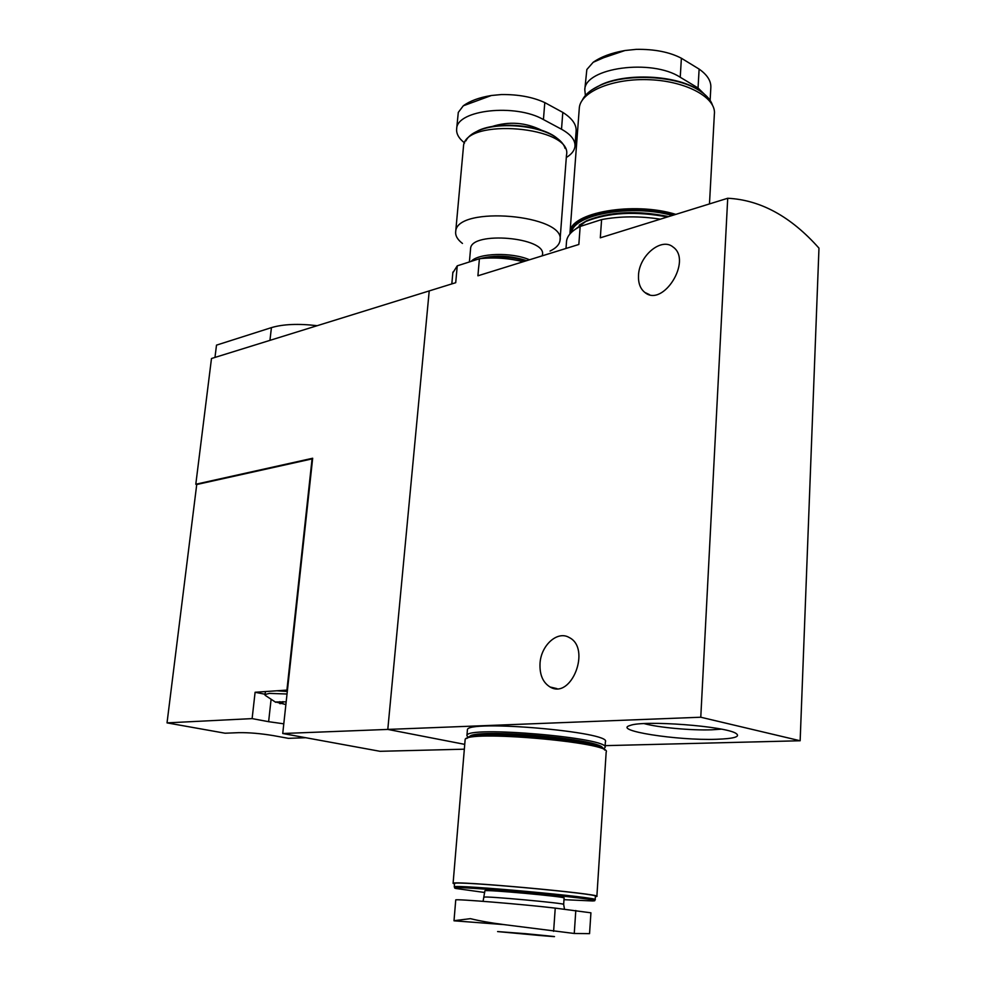 <?xml version="1.0" encoding="UTF-8"?>
<svg xmlns="http://www.w3.org/2000/svg" width="986" height="986" viewBox="0 0 986 986"><rect width="100%" height="100%" fill="white"/><g stroke="black" fill="none" stroke-linecap="round" stroke-linejoin="round"><path stroke-width="1.48" d="M660.361 219.163C639.754 215.983 620.169 216.131 601.596 219.582L580.162 226.46L578.844 244.466L477.914 275.797L479.406 258.739L457.245 265.838L455.717 282.699L429.218 290.919L387.794 729.418L464.739 744.368L387.794 729.418L429.218 290.919L211.485 358.51L195.795 484.249L196.732 484.52L167.028 722.874L225.079 733.214L238.883 732.66C249.027 732.512 260.489 733.485 273.258 735.593L288.405 738.341L305.759 737.725M580.162 226.46C571.917 230.687 567.394 235.518 566.568 240.941L566.469 242.359M601.596 219.582L600.314 237.811L727.717 198.26L700.775 717.229L282.736 733.51L312.673 458.243L195.795 484.249M716.526 739.278C734.213 738.662 740.72 736.715 736.037 733.436C725.671 726.127 643.648 719.977 630.202 725.437C611.776 730.466 677.246 740.732 716.526 739.278M700.775 717.229L800.151 740.757L605.133 745.65M457.245 265.838L452.82 272.888M523.27 261.721C508.653 258.135 494.023 257.136 479.406 258.739M540.02 663.541C540.895 645.362 557.46 630.337 569.205 637.523C591.44 648.258 571.424 699.9 550.102 687.008C542.916 682.595 539.552 674.769 540.02 663.541M800.151 740.757L818.972 248.152C790.932 216.55 760.514 199.911 727.717 198.26M638.509 275.365C639.051 255.719 661.446 237.022 673.068 247.03C692.591 260.427 662.962 307.755 644.906 292.485C640.284 288.812 638.152 283.105 638.509 275.365M644.154 723.613C658.266 727.532 691.322 730.564 711.744 729.813L721.321 729.159M455.742 899.959L454.004 920.801L503.982 924.609L574.259 933.471L589.554 933.656L590.922 912.814L555.241 908.118C522.642 904.261 454.115 898.665 455.742 899.959L455.729 900.021M497.597 931.573L525.464 933.668C558.779 936.86 563.45 937.464 539.478 935.467L497.597 931.573M503.982 924.609C490.745 922.908 479.566 920.924 470.421 918.656L454.336 920.653M484.865 890.888L484.878 890.826C483.867 889.199 567.726 896.841 564.103 898.049L563.659 904.372M484.742 892.503L455.902 888.485C437.673 883.727 616.188 899.984 592.722 900.957L563.992 899.676M454.546 883.604L454.263 886.919C451.859 883.924 602.089 897.605 595.162 899.75M454.558 883.493C452.155 880.338 602.323 893.982 595.384 896.311L595.174 899.639M454.509 884.011L453.092 883.357C450.614 880.128 603.962 894.068 596.863 896.434L595.359 896.718M465.096 740.19L465.121 739.82C463.321 729.467 613.6 742.446 606.18 752.047L596.875 896.323M466.674 738.526L469.558 736.752C485.013 730.527 591.711 739.722 603.087 748.312L604.849 750.112M468.227 737.232L471.061 735.47C486.258 729.332 590.565 738.329 601.756 746.784L603.494 748.571M467.919 737.38L466.92 735.642C465.195 725.314 612.269 737.984 605.01 747.598L603.789 748.756M467.364 730.306L467.401 729.911C465.7 719.299 612.651 731.945 605.379 741.829L605.034 747.203M286.186 701.835L275.797 701.995L285.891 704.559M282.933 701.601L282.772 703.117L279.95 703.684L279.174 702.932L279.802 701.65M283.795 723.823L268.623 721.69L271.014 700.072M167.028 722.874L252.12 718.609L268.623 721.69M252.12 718.609L255.103 692.271L265.665 691.543L264.729 694.6L265.32 695.426L275.747 702.315M287.308 691.469L276.832 690.779L286.914 690.089L312.069 458.897L196.732 484.52M464.332 749.187L380.041 751.307L282.736 733.51M214.973 357.425L216.501 345.137L271.433 327.623C283.192 324.135 298.45 323.494 317.184 325.7M255.103 692.271L264.766 694.193M276.832 690.779L265.665 691.543M287.037 694.008L269.437 693.392L264.729 694.6M575.035 145.558L576.095 131.397C576.687 124.717 572.262 118.382 562.809 112.404L544.79 102.593C532.773 97.059 518.328 94.373 501.443 94.545L491.41 95.494L463.297 105.798L458.293 112.404L456.678 128.624C457.023 109.853 515.444 103.308 543.434 119.565L561.515 129.24C571.079 134.552 575.553 140.345 574.949 146.618C574.345 150.747 571.461 154.383 566.309 157.501M464.591 142.945C458.736 138.397 456.099 133.615 456.678 128.624M559.469 140.172L555.537 137.017C538.837 124.754 498.324 121.266 478.715 130.398L472.799 133.615M565.114 148.442C564.078 144.659 561.12 141.06 556.24 137.658C539.219 125.173 497.918 121.623 477.951 130.916C471.715 133.652 467.697 136.992 465.873 140.924M560.06 239.647L566.482 155.233C573.396 126.528 464.468 117.161 463.494 146.335L463.408 147.37M550.015 251.073C556.005 248.176 559.333 244.688 559.986 240.633C566.753 214.738 456.395 205.162 455.705 231.562C455.199 235.629 457.442 239.586 462.459 243.443M542.349 255.805L542.423 254.795C546.959 237.318 471.148 230.736 470.593 248.546L470.532 249.175M529.494 259.786C511.759 251.997 478.493 252.995 471.16 261.376M526.697 260.661C510.415 255.473 494.898 254.807 480.145 258.652M525.723 260.957C511.487 256.668 497.388 255.793 483.399 258.332M710.117 100.399L710.807 88.025C711.35 81.283 707.467 74.973 699.123 69.094L681.388 58.236C669.506 52.048 654.47 49.09 636.303 49.349L625.013 50.508L603.654 57.718L593.178 62.291L586.843 69.525L584.784 89.701C584.834 67.775 651.709 58.445 680.241 77.265L698.051 87.976L708.552 98.292M585.413 95.469L584.784 89.701M703.757 93.658L697.558 89.295C674.942 75.084 626.751 72.804 601.287 84.623L592.241 89.615M712.385 104.91C710.487 99.438 705.791 94.434 698.285 89.911C675.324 75.478 626.369 73.174 600.523 85.166C591.243 89.295 585.179 94.274 582.344 100.091M709.476 203.929L714.357 114.302C716.674 97.971 687.106 81.407 650.39 79.755C613.711 77.894 580.976 91.353 579.337 107.585L579.213 109.175M675.817 214.369C633.382 201.193 570.167 212.619 570.031 232.117L569.933 233.965M674.634 214.738C633.037 202.007 571.572 213.21 571.424 232.24L571.424 232.24M672.304 215.466C631.73 204.016 574.185 214.282 571.584 232.228M668.668 216.587C636.993 210.191 609.718 211.546 586.843 220.654L579.201 225.178M667.374 216.994C635.502 210.955 608.263 212.471 585.635 221.567L573.396 230.675M646.705 293.335L646.052 293.236M484.36 897.235L484.372 897.186C483.337 895.744 567.27 903.41 563.659 904.433L564.497 909.191M555.241 908.118L553.614 931.339M575.799 910.497L574.259 933.471M269.942 340.355L271.433 327.623M541.893 130.398C525.723 122.363 508.998 121.093 491.731 126.615M561.515 129.24L562.809 112.404M543.434 119.565L544.79 102.593M698.051 87.976L699.123 69.094M680.241 77.265L681.388 58.236M566.568 240.941L566.001 248.46M452.894 272.074L451.822 283.906M550.102 687.008L556.93 688.61M644.906 292.485L649.429 294.604M484.878 890.826L483.078 901.327M453.092 883.357L465.121 739.82M471.061 735.47L469.558 736.752M601.756 746.784L603.087 748.312M466.92 735.642L467.401 729.911M463.297 105.798C469.903 100.979 479.011 97.589 490.621 95.63M478.715 130.398L477.951 130.916M555.537 137.017L556.24 137.658M463.494 146.335L455.705 231.562M470.593 248.546L469.398 261.943M593.165 62.291C600.967 56.831 611.295 52.961 624.163 50.668M601.287 84.623L600.523 85.166M697.558 89.295L698.285 89.911M579.337 107.585L570.031 232.117M586.843 220.654L585.635 221.567"/></g></svg>
